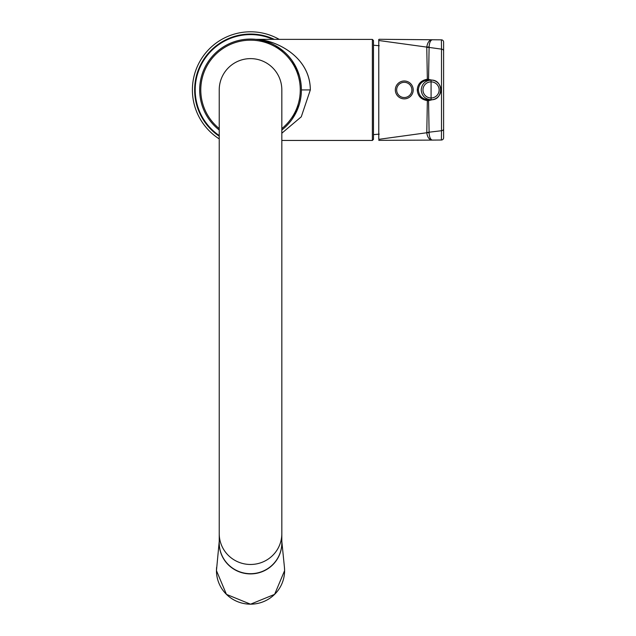 <?xml version="1.0" encoding="UTF-8"?>
<svg xmlns="http://www.w3.org/2000/svg" width="636" height="636" viewBox="0 0 636 636"><rect width="100%" height="100%" fill="white"/><g stroke="black" fill="none" stroke-linecap="round" stroke-linejoin="round"><path stroke-width="0.95" d="M219.229 542.874A31.299 30.822 -0 0 0 250.528 573.696A31.299 30.822 -0 0 0 281.827 542.874L281.827 533.652A31.299 30.822 180 0 1 250.528 564.474A31.299 30.822 180 0 1 219.229 533.652L219.229 542.874M219.229 533.652L219.229 89.922A31.299 31.299 0 0 1 250.528 58.623A31.299 31.299 0 0 1 281.827 89.922L281.827 89.922A31.299 31.299 0 0 0 250.528 58.623M310.328 89.922C310.225 55.213 273.536 39.726 256.857 39.4C274.1 39.853 310.082 55.348 310.328 89.922L301.265 116.817L281.827 133.218L301.265 116.817L310.328 89.922L301.385 89.922A50.856 50.856 0 0 1 281.827 130.014A50.856 50.856 0 0 0 250.528 39.066A50.856 50.856 0 0 0 219.229 130.014A50.856 50.856 0 0 1 250.505 39.066A50.856 50.856 0 0 1 301.385 89.883A50.856 50.856 0 0 0 250.505 39.066A50.856 50.856 0 0 0 199.664 89.922M300.987 83.586L301.226 85.828M301.162 85.168L300.884 82.783M296.312 67.774L299.31 75.541M299.254 75.358L297.592 70.644M297.584 70.636L292.178 60.738M290.183 58.083L288.315 55.889M286.057 53.535L283.6 51.285M283.577 51.262L280.858 49.099M278.727 47.597L277.932 47.08M274.967 45.323L272.256 43.94M271.97 43.805L269.855 42.882M269.123 42.588L265.824 41.42M265.514 41.324L262.62 40.521M270.618 43.2L259.091 39.79M259.067 39.79L255.998 39.36M257.819 39.591L260.386 40.028M275.412 45.569L283.736 51.405L277.455 46.778M301.226 94.001L300.995 96.243M300.884 97.07L301.162 94.677M299.31 104.312L295.239 114.162M295.215 114.218L292.178 119.107L297.584 109.217M290.358 121.556L288.315 123.964L290.358 121.556M297.592 109.201L299.254 104.495M265.347 40.704L265.808 40.799M266.699 41.006L267.136 41.117M267.971 41.324L269.41 41.714M270.26 41.96L273.21 42.914M373.483 40.521L373.483 139.332L372.37 140.453L372.37 39.4L373.483 40.521M432.806 99.606L428.553 100.639L427.996 99.757L427.352 100.615L426.796 132.479L441.503 130.722L441.384 140.015L432.17 140.095C429.236 139.761 427.44 137.312 426.764 132.749L378.77 139.34L378.77 40.505L426.764 47.104L429.117 46.897C429.38 42.803 430.397 40.426 432.17 39.758L379.239 39.289L378.77 39.496L378.77 45.895M378.77 139.34L378.77 133.95M426.796 132.479L429.117 132.948C429.372 137.026 430.389 139.411 432.17 140.095L378.77 140.357M429.117 132.948L428.553 100.639L427.352 100.615C421.104 99.558 417.733 95.996 417.248 89.922C417.733 83.849 421.104 80.287 427.352 79.238L427.996 80.088L428.553 79.214L429.101 47.422L441.503 49.131L441.384 39.837A2.234 2.234 180 0 1 443.602 42.071L443.602 128.909L443.602 42.071M441.384 39.837L432.17 39.758C429.316 40.012 427.519 42.461 426.764 47.104L427.352 79.238L432.806 80.247M430.882 99.765L427.996 99.757C422.137 99.113 418.917 95.837 418.353 89.922C418.917 84.016 422.137 80.732 427.996 80.088L431.073 80.088L431.089 99.765C443.729 100.329 443.729 79.524 431.089 80.088L431.073 80.088C425.094 80.653 421.803 83.936 421.215 89.922C421.795 95.909 425.087 99.192 431.089 99.765L431.089 99.765A9.834 9.834 -90 0 0 440.883 89.922A9.834 9.834 90 0 0 431.089 80.088L431.073 80.088M426.796 47.374L429.101 47.422L429.117 46.897M443.602 137.781L443.602 128.909L443.602 137.781A2.234 2.234 180 0 1 441.384 140.015M395.33 89.922A8.944 8.944 0 0 0 404.273 98.866A8.944 8.944 0 0 0 413.209 89.922A8.944 8.944 0 0 0 404.273 80.987A8.944 8.944 0 0 0 395.33 89.922M279.268 39.4A58.122 58.122 0 0 0 192.398 89.922A58.122 58.122 0 0 0 219.229 138.902M284.435 567.32L284.602 570.627A34.074 33.557 180 0 1 250.528 604.176A34.074 33.557 180 0 1 216.455 570.627L226.44 594.366L250.528 604.2L274.617 594.366L284.602 570.627A34.074 33.557 -0 0 0 284.435 567.32L281.827 541.347M219.229 541.983A31.315 30.838 180 0 0 219.205 543.065A31.315 30.838 -0 0 0 244.033 573.235A31.315 30.838 -0 0 0 281.843 543.065A31.315 30.838 180 0 0 281.827 541.983M216.622 567.32A34.074 33.557 -0 0 0 216.455 570.627L219.229 541.347M281.827 128.583A49.743 49.743 0 0 0 250.528 40.179A49.743 49.743 0 0 0 219.229 128.583M273.083 39.4A55.332 55.332 0 0 0 219.229 135.555M441.503 130.722L441.503 49.131A2.234 1.821 180 0 1 443.602 50.944L443.602 128.909A2.234 1.821 0 0 1 441.503 130.722M418.353 89.922L417.248 89.922M431.089 81.877A8.045 8.045 -90 0 1 439.126 89.589A8.045 8.045 -90 0 1 431.089 97.976A8.053 8.053 -90 0 1 422.98 89.93A8.053 8.053 -90 0 1 431.089 81.877M396.657 89.922A7.608 7.608 0 0 0 404.273 97.531A7.608 7.608 0 0 0 411.882 89.922A7.608 7.608 0 0 0 404.273 82.314A7.608 7.608 0 0 0 396.657 89.922M219.229 136.231A55.889 55.889 0 0 1 194.64 89.867A55.889 55.889 0 0 1 274.418 39.4M281.827 533.652L281.827 89.922M296.813 111.006L297.068 110.441M298.228 107.571L298.92 105.584M299.818 102.46L300.772 97.801M372.37 39.4L255.903 39.352M259.027 39.782L260.426 40.036M262.501 40.497L264.687 41.078M266.349 41.586L271.015 43.375M289.658 57.431L291.654 59.999M296.201 67.551L297.068 69.411M298.228 72.273L298.912 74.269M299.818 77.393L300.772 82.052M301.305 86.989L301.385 89.922M281.827 140.453L372.37 140.453M373.483 134.633L379.239 134.117M379.239 45.736L373.483 45.212"/></g></svg>
